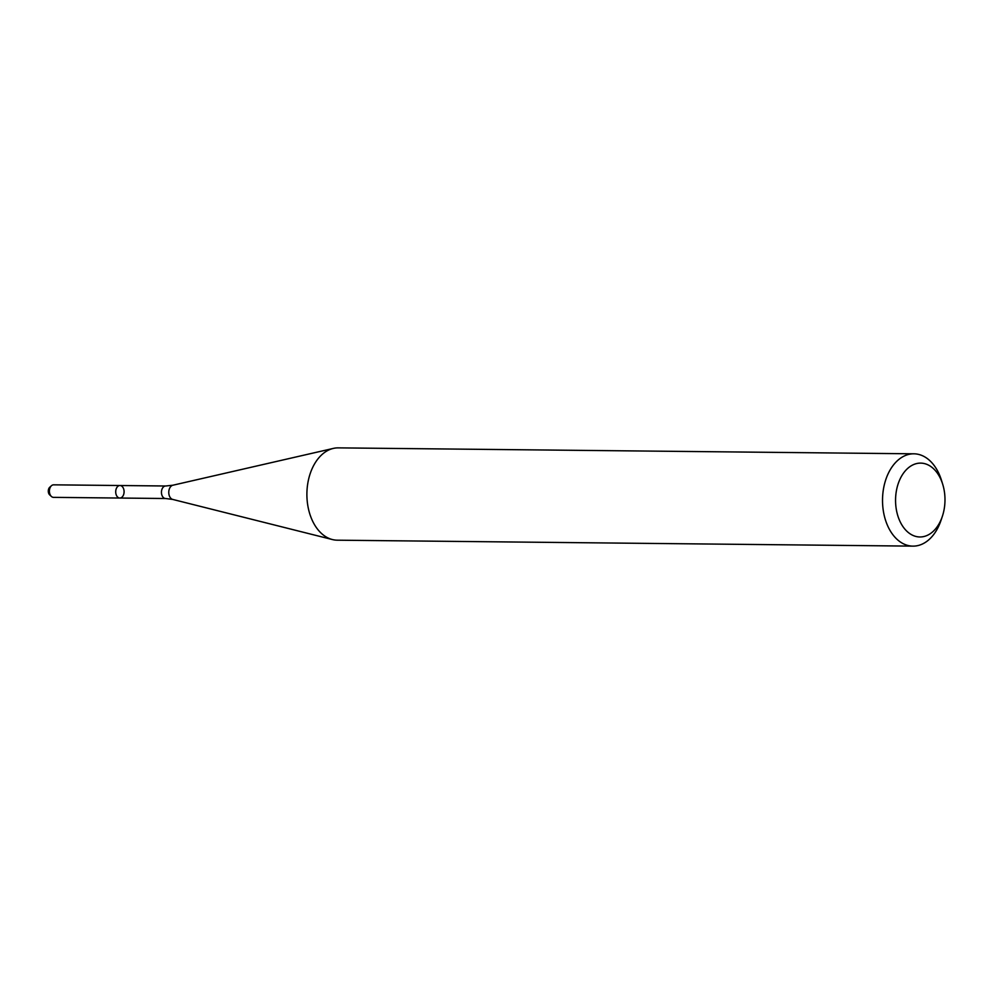 <?xml version="1.0" encoding="UTF-8"?>
<svg xmlns="http://www.w3.org/2000/svg" width="994" height="994" viewBox="0 0 994 994"><rect width="100%" height="100%" fill="white"/><g stroke="black" fill="none" stroke-linecap="round" stroke-linejoin="round"><path stroke-width="1.49" d="M119.615 498.031A6.262 4.187 -89.4 0 1 115.714 491.57A6.262 4.187 -89.4 0 1 119.963 485.519A6.262 4.187 -89.4 0 1 124.088 491.819A6.262 4.187 -89.4 0 1 119.839 498.044A6.262 4.187 -89.4 0 1 119.615 498.031A6.262 4.187 -89.4 0 1 115.714 491.57A6.262 4.187 -89.4 0 1 119.963 485.519L53.651 484.836A6.262 4.187 -89.4 0 0 51.464 485.718A6.262 4.187 -89.4 0 0 51.353 496.416A6.262 4.187 -89.4 0 0 53.303 497.348A6.262 4.187 -89.4 0 0 53.527 497.36L119.839 498.044A6.262 4.187 -89.4 0 1 119.615 498.031M942.362 516.333L941.02 520.334A46.159 30.889 -89.4 0 1 912.939 546.128L337.301 540.189A46.159 30.889 -89.4 0 1 335.686 540.102A46.159 30.889 -89.4 0 1 332.406 539.556A46.159 30.889 -89.4 0 1 306.897 493.707A46.159 30.889 -89.4 0 1 333.35 448.406A46.159 30.889 -89.4 0 1 338.258 447.872L913.896 453.811A46.159 30.889 -89.4 0 1 941.43 480.177L942.685 484.202A36.927 24.713 -89.4 0 1 942.362 516.333A36.927 24.713 -89.4 0 1 918.605 536.909A36.927 24.713 -89.4 0 1 895.681 504.033A36.927 24.713 -89.4 0 1 913.747 464.509A36.927 24.713 -89.4 0 1 942.685 484.202M912.939 546.128A46.159 30.889 -89.4 0 1 911.324 546.054A46.159 30.889 -89.4 0 1 882.548 498.441A46.159 30.889 -89.4 0 1 913.896 453.811M51.353 496.416L49.7 494.888A4.485 3.007 -89.4 0 1 49.775 487.222L51.464 485.718M119.839 498.044L165.576 498.516A6.262 4.187 -89.4 0 1 165.352 498.503A6.262 4.187 -89.4 0 1 161.45 492.042A6.262 4.187 -89.4 0 1 165.7 485.991L119.963 485.519M173.254 499.522A7.194 4.821 -89.4 0 1 172.745 499.435A7.194 4.821 -89.4 0 1 168.769 492.278A7.194 4.821 -89.4 0 1 172.894 485.221L333.35 448.406M165.7 485.991L172.894 485.221M165.576 498.516L172.745 499.435L332.406 539.556"/></g></svg>
